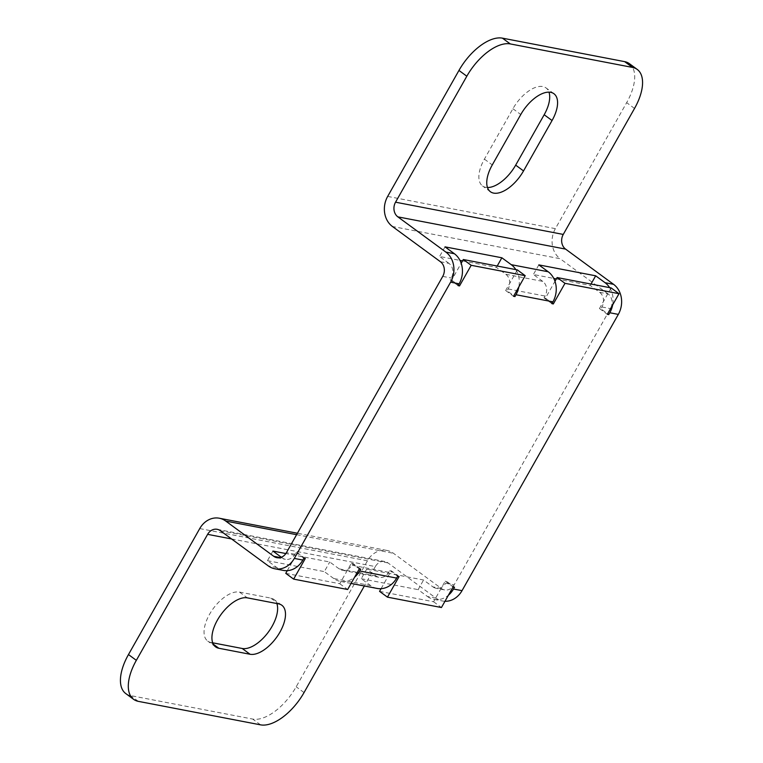 <?xml version="1.0" encoding="UTF-8"?>
<svg xmlns="http://www.w3.org/2000/svg" width="763" height="763" viewBox="0 0 763 763"><rect width="100%" height="100%" fill="white"/><g stroke="black" fill="none" stroke-linecap="round" stroke-linejoin="round"><path stroke-width="0.57" stroke-dasharray="3.81 2.86" d="M497.199 266.029L496.427 267.403L505.802 274.279A10.749 9.051 100.9 0 1 508.12 288.948L507.08 290.779L513.842 295.748M505.802 274.279L542.751 281.385A10.749 9.051 100.9 0 1 545.068 296.054L544.029 297.885L545.45 298.161L554.987 281.309M611.125 287.918L599.46 308.538L600.882 308.805L607.644 313.774M591.001 284.055L590.228 285.429L599.604 292.305A10.749 9.051 100.9 0 1 601.921 306.974L600.882 308.805M599.604 292.305L608.13 293.946A10.749 9.051 100.9 0 1 610.448 308.614L454.147 584.878L445.621 583.237L446.66 581.406L454.529 587.186M379.564 591.363L433.575 601.749L445.239 581.129L446.66 581.406M381.08 588.683L391.228 570.753L399.106 576.532M377.113 588.435A22.032 18.56 -79.1 0 1 370.646 585.593L361.261 578.707L366.707 569.084L376.083 575.97A10.749 9.051 -79.1 0 0 379.24 577.353A10.749 9.051 -79.1 0 0 388.768 572.307L389.807 570.476L391.228 570.753M376.083 575.97L339.134 568.864A10.749 9.051 -79.1 0 0 342.291 570.257A10.749 9.051 -79.1 0 0 351.819 565.211L352.849 563.38L360.727 569.16M285.763 573.337L339.764 583.724L351.428 563.104L352.849 563.38M287.279 570.657L297.427 552.727L305.305 558.506M281.337 557.248L282.281 557.944A10.749 9.051 -79.1 0 0 285.438 559.327A10.749 9.051 -79.1 0 0 294.966 554.281L296.006 552.45L297.427 552.727M440.423 261.719L448.949 263.359A10.749 9.051 100.9 0 1 451.267 278.028L450.227 279.859L451.648 280.135L461.186 263.283M517.324 269.892L505.659 290.512L507.08 290.779M505.659 290.512L513.537 296.292M515.836 269.606A22.032 18.56 100.9 0 1 518.85 286.898M542.751 281.385L533.375 274.499L553.766 278.419M538.821 264.885L533.375 274.499M551.907 303.664L544.029 297.885M545.45 298.161L552.212 303.121M599.46 308.538L607.338 314.318M609.637 287.632A22.032 18.56 100.9 0 1 612.651 304.923M458.105 285.639L450.227 279.859M451.648 280.135L458.41 285.095M448.949 263.359L439.574 256.473L459.965 260.393M445.02 246.859L439.574 256.473M272.906 551.058L267.46 560.681L276.835 567.558A22.032 18.56 -79.1 0 0 283.311 570.409M303.884 558.23L296.006 552.45M339.134 568.864L329.759 561.988L285.867 553.547M199.744 528.568L367.451 560.805A22.032 18.56 100.9 0 1 386.984 550.457A22.032 18.56 100.9 0 1 393.46 553.299L441.462 588.531A10.749 9.051 -79.1 0 0 444.619 589.923A10.749 9.051 -79.1 0 0 454.147 584.878M441.462 588.531L432.936 586.89L423.56 580.014L366.707 569.084M397.685 576.256L389.807 570.476M370.646 585.593L333.689 578.488A22.032 18.56 -79.1 0 0 340.155 581.339A22.032 18.56 -79.1 0 0 354.604 577.19M333.689 578.488L324.313 571.611L329.759 561.988M351.428 563.104L359.306 568.883M339.764 583.724L347.642 589.503M267.46 560.681L324.313 571.611M231.561 538.955L375.329 566.585A10.749 9.051 100.9 0 1 384.857 561.53A10.749 9.051 100.9 0 1 388.014 562.922L436.016 598.154A22.032 18.56 -79.1 0 0 442.492 600.996A22.032 18.56 -79.1 0 0 444.982 601.273M436.016 598.154L427.49 596.513L418.114 589.637L423.56 580.014M361.261 578.707L418.114 589.637M427.49 596.513A22.032 18.56 -79.1 0 0 433.966 599.365A22.032 18.56 -79.1 0 0 448.415 595.216M432.936 586.89A10.749 9.051 -79.1 0 0 436.093 588.283A10.749 9.051 -79.1 0 0 445.621 583.237M445.239 581.129L453.108 586.909M433.575 601.749L441.443 607.529M367.451 560.805L296.178 686.786A42.976 21.498 -53.7 0 1 252.696 719.07L130.473 695.579A42.976 21.498 -53.7 0 1 125.781 693.577M212.696 642.808L210.941 642.475A29.547 14.783 -53.7 0 1 207.717 641.092A29.547 14.783 -53.7 0 1 211.332 611.363A29.547 14.783 -53.7 0 1 239.458 592.078L270.722 598.087A29.547 14.783 -53.7 0 1 273.946 599.46A29.547 14.783 -53.7 0 1 276.845 603.533M375.329 566.585L364.352 585.984M556.341 278.915L590.228 285.429M608.13 293.946L560.128 258.714L392.42 226.487M462.54 260.889L496.427 267.403M629.351 63.644A42.976 21.498 -53.7 0 1 626.661 102.662L555.378 228.652A22.032 18.56 -79.1 0 0 560.128 258.714M487.471 187.517A29.547 14.783 -53.7 0 1 482.55 185.962A29.547 14.783 -53.7 0 1 484.4 159.133L512.917 108.737A29.547 14.783 -53.7 0 1 546.031 87.926A29.547 14.783 -53.7 0 1 548.988 92.151M508.12 288.948L545.068 296.054M601.921 306.974L610.448 308.614M388.768 572.307L351.819 565.211M294.966 554.281L286.44 552.641M442.74 276.387L451.267 278.028M276.835 567.558L268.309 565.927M282.281 557.944L280.355 557.572M296.597 534.691L393.46 553.299M220.307 530.695L388.014 562.922M138.341 701.359L130.473 695.579M304.046 692.566L296.178 686.786M260.574 724.85L252.696 719.07M270.722 598.087L278.6 603.867M239.458 592.078L247.326 597.858M210.941 642.475L213.316 644.21M555.378 228.652L387.671 196.415M634.53 108.441L626.661 102.662M484.4 159.133L492.278 164.913M512.917 108.737L520.786 114.517M276.912 557.696L285.438 559.327M342.291 570.257L379.24 577.353M351.075 583.437L340.155 581.339M433.966 599.365L442.492 600.996M444.619 589.923L436.093 588.283M386.984 550.457L297.417 533.242M384.857 561.53L217.15 529.303M281.824 605.24L273.946 599.46M215.595 646.871L207.717 641.092M490.428 191.742L482.55 185.962M553.909 93.706L546.031 87.926"/><path stroke-width="1.14" d="M554.987 281.309L557.114 277.541L611.125 287.918L619.003 293.698L607.338 314.318L608.76 314.594L607.644 313.774M448.415 595.216A22.032 18.56 -79.1 0 0 453.499 589.017L454.529 587.186L453.108 586.909L441.443 607.529L387.442 597.143L379.564 591.363L381.08 588.683M354.604 577.19A22.032 18.56 -79.1 0 0 359.697 570.991L360.727 569.16L359.306 568.883L347.642 589.503L293.641 579.117L285.763 573.337L287.279 570.657M280.355 557.572L273.755 556.303A10.749 9.051 -79.1 0 0 276.912 557.696A10.749 9.051 -79.1 0 0 286.44 552.641L442.74 276.387A10.749 9.051 100.9 0 0 440.423 261.719L392.42 226.487A22.032 18.56 -79.1 0 1 387.671 196.415L458.954 70.434A42.976 21.498 -53.7 0 1 502.426 38.15L624.659 61.641A42.976 21.498 -53.7 0 1 629.351 63.644L637.219 69.423A42.976 21.498 126.3 0 0 632.527 67.421L624.659 61.641M461.186 263.283L463.313 259.515L517.324 269.892L525.202 275.672L513.537 296.292L514.958 296.559L513.842 295.748M518.85 286.898A22.032 18.56 100.9 0 1 515.988 294.728L514.958 296.559M637.219 69.423A42.976 21.498 126.3 0 1 634.53 108.441L563.256 234.432L395.549 202.195A10.749 9.051 -79.1 0 0 397.857 216.864L445.869 252.095L454.395 253.736L445.02 246.859L501.863 257.78L511.239 264.666A22.032 18.56 100.9 0 1 515.836 269.606M501.863 257.78L497.199 266.029M511.239 264.666L548.196 271.762L538.821 264.885L595.674 275.805L591.001 284.055M548.196 271.762A22.032 18.56 100.9 0 1 552.946 301.833L551.907 303.664L553.328 303.941L564.992 283.321L619.003 293.698M552.212 303.121L553.328 303.941M557.114 277.541L564.992 283.321M612.651 304.923A22.032 18.56 100.9 0 1 609.799 312.754L608.76 314.594M595.674 275.805L605.049 282.691A22.032 18.56 100.9 0 1 609.637 287.632M605.049 282.691L613.576 284.332A22.032 18.56 100.9 0 1 618.326 314.394L462.025 590.657L453.499 589.017M613.576 284.332L565.574 249.1L397.857 216.864M454.395 253.736A22.032 18.56 100.9 0 1 459.145 283.807L458.105 285.639L459.526 285.915L471.191 265.295L525.202 275.672M387.442 597.143L399.106 576.532L397.685 576.256L396.646 578.087L359.697 570.991M293.641 579.117L305.305 558.506L303.884 558.23L302.844 560.061L294.318 558.421L450.618 282.167L459.145 283.807M458.41 285.095L459.526 285.915M463.313 259.515L471.191 265.295M445.869 252.095A22.032 18.56 100.9 0 1 450.618 282.167M364.352 585.984L304.046 692.566A42.976 21.498 126.3 0 1 260.574 724.85L138.341 701.359A42.976 21.498 126.3 0 1 133.649 699.356A42.976 21.498 126.3 0 1 136.339 660.338L207.622 534.348A10.749 9.051 100.9 0 1 217.15 529.303A10.749 9.051 100.9 0 1 220.307 530.695L268.309 565.927A22.032 18.56 -79.1 0 0 274.785 568.769A22.032 18.56 -79.1 0 0 294.318 558.421M274.785 568.769L283.311 570.409A22.032 18.56 -79.1 0 0 302.844 560.061M281.337 557.248L272.906 551.058L285.867 553.547M273.755 556.303L225.753 521.072L296.597 534.691M351.075 583.437L377.113 588.435A22.032 18.56 -79.1 0 0 396.646 578.087M444.982 601.273A22.032 18.56 -79.1 0 0 462.025 590.657M133.649 699.356L125.781 693.577A42.976 21.498 -53.7 0 1 128.47 654.559L199.744 528.568A22.032 18.56 100.9 0 1 219.277 518.22A22.032 18.56 100.9 0 1 225.753 521.072M276.845 603.533A29.547 14.783 -53.7 0 1 267.555 633.137A29.547 14.783 -53.7 0 1 242.214 648.483L212.696 642.808M278.6 603.867A29.547 14.783 -53.7 0 1 281.824 605.24A29.547 14.783 -53.7 0 1 278.209 634.978A29.547 14.783 -53.7 0 1 250.083 654.263L218.819 648.254A29.547 14.783 -53.7 0 1 215.595 646.871A29.547 14.783 -53.7 0 1 219.21 617.143A29.547 14.783 -53.7 0 1 247.326 597.858L278.6 603.867M553.766 278.419L556.341 278.915M459.965 260.393L462.54 260.889M563.256 234.432A10.749 9.051 -79.1 0 0 565.574 249.1M548.988 92.151A29.547 14.783 -53.7 0 1 544.181 114.746L515.674 165.142A29.547 14.783 -53.7 0 1 487.471 187.517M632.527 67.421L510.304 43.93A42.976 21.498 126.3 0 0 466.822 76.214L458.954 70.434M395.549 202.195L466.822 76.214M523.542 170.922A29.547 14.783 -53.7 0 1 490.428 191.742A29.547 14.783 -53.7 0 1 492.278 164.913L520.786 114.517A29.547 14.783 -53.7 0 1 553.909 93.706A29.547 14.783 -53.7 0 1 552.059 120.525L523.542 170.922L515.674 165.142M609.799 312.754L618.326 314.394M515.988 294.728L552.946 301.833M136.339 660.338L128.47 654.559M207.622 534.348L231.561 538.955M242.214 648.483L250.083 654.263M213.316 644.21L218.819 648.254M510.304 43.93L502.426 38.15M544.181 114.746L552.059 120.525M297.417 533.242L219.277 518.22"/></g></svg>
